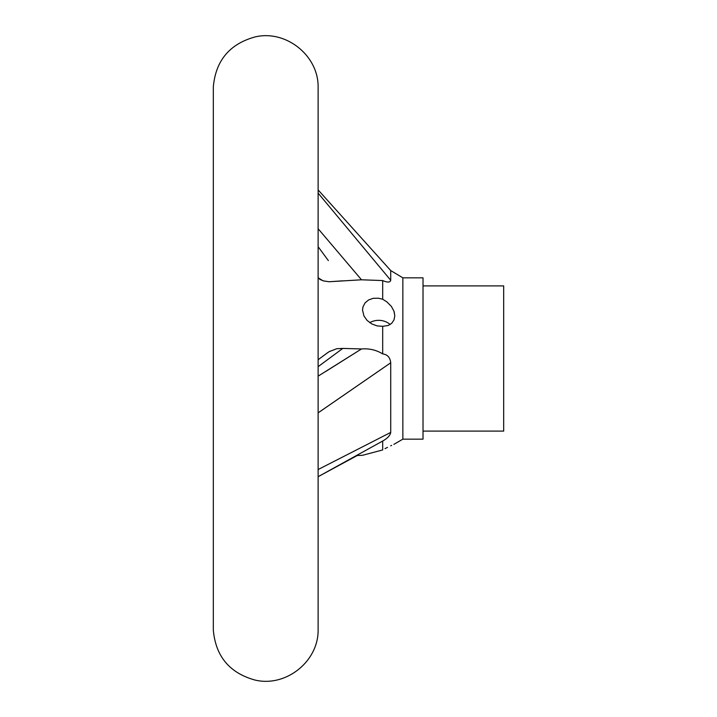 <?xml version="1.0" encoding="UTF-8"?>
<svg xmlns="http://www.w3.org/2000/svg" width="717" height="717" viewBox="0 0 717 717"><rect width="100%" height="100%" fill="white"/><g stroke="black" fill="none" stroke-linecap="round" stroke-linejoin="round"><path stroke-width="1.08" d="M213.316 630.001C215.647 656.279 229.53 672.958 254.938 680.03C285.375 687.469 317.927 662.078 318.124 630.745L318.124 86.255C317.927 54.922 285.375 29.531 254.938 36.97C229.53 44.042 215.647 60.721 213.316 86.999L213.316 629.92M382.69 449.935L362.596 455.277L382.69 449.935C398.231 442.12 398.231 442.12 382.69 449.935L382.69 441.036L318.124 476.697L357.209 455.537L362.524 455.295M326.701 353.382L329.184 351.653L336.766 348.704L342.807 348.417L318.124 366.665M318.124 376.156L361.502 348.955L342.807 348.417M325.67 371.514L361.502 348.955C369.237 348.345 376.3 349.986 382.69 353.902C387.476 354.53 390.156 357.487 390.72 362.793L318.124 412.831M382.69 326.307L377.106 325.903L371.675 323.86L367.104 320.427L363.985 316.08L362.524 310.103L362.981 306.867L365.025 302.941L368.52 299.993L373.154 298.326L378.504 298.218L382.69 299.258L386.813 301.839L391.348 306.365L393.983 311.223L394.789 315.847L393.974 319.97L391.724 323.277L388.273 325.482L382.69 326.307L382.69 353.902M318.124 193.133L390.72 280.284C390.165 282.534 387.485 282.632 382.69 280.562L382.69 299.258M382.69 280.562L361.502 279.791L329.076 281.745L323.089 280.822L318.707 278.16L319.916 279.424L323.457 280.921L329.184 281.745L342.744 280.822M329.677 351.357L329.13 351.68M328.108 352.343L326.71 353.373M390.72 280.284L390.72 270.56L402.855 277.837L402.855 439.163L393.857 444.388M318.124 469.536L390.72 432.423L390.72 362.793L318.375 412.678M390.72 432.423C390.165 435.461 387.485 438.329 382.69 441.036M391.616 445.374L390.702 445.804M387.485 447.372L385.02 448.654M394.789 315.749L394.189 311.841M402.855 277.837L423.021 277.837L423.021 439.163L402.855 439.163M423.021 285.904L503.684 285.904L503.684 431.096L423.021 431.096M318.124 246.711L328.359 260.603M361.502 279.791L318.124 228.714M390.173 324.514A16.133 13.973 0 0 0 369.748 322.659M213.316 87.08L213.316 629.956M318.124 86.255L318.124 630.745M390.72 270.56L318.124 189.924M318.124 359.728L327.06 353.114M318.715 278.169L318.124 277.345"/></g></svg>
